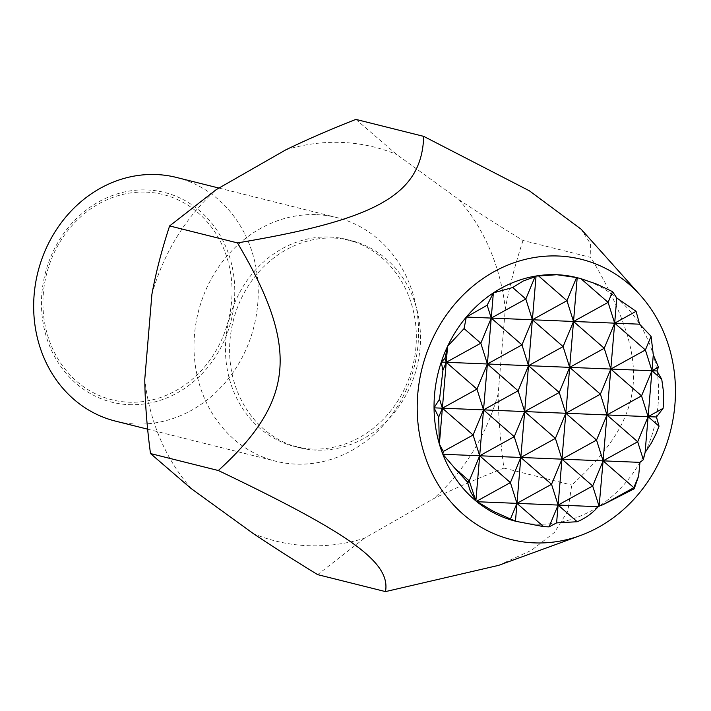 <?xml version="1.0" encoding="UTF-8"?>
<svg xmlns="http://www.w3.org/2000/svg" width="711" height="711" viewBox="0 0 711 711"><rect width="100%" height="100%" fill="white"/><g stroke="black" fill="none" stroke-linecap="round" stroke-linejoin="round"><path stroke-width="0.53" stroke-dasharray="3.56 2.67" d="M312.005 449.059A106.757 94.696 -76 0 1 302.877 448.188A106.757 94.696 -76 0 1 226.409 334.019A106.757 94.696 -76 0 1 329.806 237.03A106.757 94.696 -76 0 1 354.513 241.802A106.757 94.696 -76 0 1 413.909 361.001A106.757 94.696 -76 0 1 312.005 449.059M176.426 177.43A125.598 111.405 -76 0 1 256.342 315.16A125.598 111.405 -76 0 1 135.472 423.996A125.598 111.405 -76 0 1 115.458 421.116M129.1 404.675A108.108 95.896 104 0 0 234.346 301.268A108.108 95.896 104 0 0 147.124 189.953A108.108 95.896 104 0 0 41.878 293.35A108.108 95.896 104 0 0 129.1 404.675M316.759 214.669A125.598 111.405 -76 0 1 336.774 217.548A125.598 111.405 -76 0 1 416.682 355.278A125.598 111.405 -76 0 1 295.812 464.114A125.598 111.405 -76 0 1 275.806 461.235A125.598 111.405 -76 0 1 195.889 323.505A125.598 111.405 -76 0 1 316.759 214.669M333.939 238.069A106.757 94.696 -76 0 1 343.066 238.94A106.757 94.696 -76 0 1 419.534 353.1A106.757 94.696 -76 0 1 316.137 450.099A106.757 94.696 -76 0 1 291.43 445.326A106.757 94.696 -76 0 1 232.035 326.127A106.757 94.696 -76 0 1 333.939 238.069M355.873 119.395L396.587 154.438L458.871 199.56C477.392 211.976 498.775 225.618 523.02 240.478L590.868 257.444L590.494 243.837L581.109 229.191M285.733 149.879A203.053 180.105 -76 0 1 341.973 142.449A203.053 180.105 -76 0 1 396.587 154.438M498.66 565.352L531.615 550.216L554.384 532.468L567.787 511.191L571.751 485.071C648.228 415.331 652.725 361.792 590.868 257.444M523.02 240.478C515.199 264.296 509.289 287.12 505.308 308.938L498.18 393.761C498.411 416.637 500.322 441.415 503.912 468.096C477.543 478.485 454.16 488.644 433.763 498.58L364.352 538.28A203.053 180.105 -76 0 1 308.112 545.719A203.053 180.105 -76 0 1 253.498 533.721M364.352 538.28L317.648 574.63M576.977 277.645A125.598 111.405 -76 0 1 577.199 277.699A125.598 111.405 -76 0 1 616.784 297.989A125.598 111.405 -76 0 1 639.598 324.189A125.598 111.405 -76 0 1 653.293 354.798A125.598 111.405 -76 0 1 656.937 370.955A125.598 111.405 -76 0 1 656.44 416.993A125.598 111.405 -76 0 1 645.09 452.56A125.598 111.405 -76 0 1 639.953 462.372A125.598 111.405 -76 0 1 599.32 505.983A125.598 111.405 -76 0 1 598.2 506.712A125.598 111.405 -76 0 1 556.606 522.887A125.598 111.405 -76 0 1 535.863 524.167A125.598 111.405 -76 0 1 515.937 521.314M146.324 192.13A105.77 93.816 -76 0 1 231.653 301.037A105.77 93.816 -76 0 1 128.682 402.195A105.77 93.816 -76 0 1 43.353 293.288A105.77 93.816 -76 0 1 146.324 192.13M503.912 468.096L571.751 485.071M458.871 199.56A203.053 180.105 -76 0 1 505.308 308.938M498.18 393.761A203.053 180.105 -76 0 1 433.763 498.58M191.206 488.599A203.053 180.105 -76 0 1 144.777 379.221M151.896 294.398A203.053 180.105 -76 0 1 216.313 189.579M302.877 448.188L291.43 445.326M354.513 241.802L343.066 238.94M218.961 188.068L336.774 217.548M147.639 429.168L275.806 461.235"/><path stroke-width="1.07" d="M147.639 429.168L115.458 421.116A125.598 111.405 -76 0 1 35.55 283.387A125.598 111.405 -76 0 1 156.42 174.55A125.598 111.405 -76 0 1 176.426 177.43L218.961 188.068M558.375 256.013A144.44 128.122 -76 0 1 640.362 295.323A144.44 128.122 -76 0 1 580.247 535.587A144.44 128.122 -76 0 1 534.29 542.875A144.44 128.122 -76 0 1 513.875 540.182A144.44 128.122 -76 0 1 419.143 382.66A144.44 128.122 -76 0 1 558.375 256.013M385.495 591.605L317.648 574.63C293.403 559.77 272.02 546.137 253.498 533.721L191.206 488.599L150.501 453.556L218.339 470.522C351.43 534.13 390.748 562.614 385.495 591.605L498.66 565.352L580.247 535.587M640.362 295.323L581.109 229.191L529.357 190.797L423.72 136.37C421.667 194.414 377.852 219.477 237.456 242.904C299.322 347.252 294.825 400.791 218.339 470.522M616.784 297.989L636.087 311.338L614.668 323.158L608.101 302.388L612.553 291.643L616.784 297.989L614.668 323.158L645.392 349.981L651.072 336.285L653.293 354.798L651.96 370.751L645.392 349.981L610.811 369.062L606.963 414.957L600.395 394.178L565.814 413.26L596.538 440.082L561.966 459.164L556.606 522.887L549.061 526.869L543.631 526.638L516.079 521.35L510.48 518.994L516.959 503.37L510.4 482.591L520.816 457.466L551.54 484.289L561.966 459.164L592.681 485.977L603.106 460.852L596.538 440.082L606.963 414.957L637.678 441.771L648.103 416.646L659.044 426.2L655.977 434.021L651.107 443.495L645.09 452.56L643.348 459.688L637.678 441.771L603.106 460.852L599.115 506.33L592.681 485.977L558.108 505.059L551.54 484.289L516.959 503.37L515.466 521.19A125.598 111.405 -76 0 1 476.877 501.717A125.598 111.405 -76 0 1 475.881 500.908L469.251 480.903L479.676 455.778L473.108 434.999L443.291 451.458L439.371 444.091L438.669 417.135L442.384 408.185L439.54 399.182L442.917 370.298L446.241 362.29L439.371 444.091A125.598 111.405 -76 0 1 434.048 407.838A125.598 111.405 -76 0 1 441.264 362.086A125.598 111.405 -76 0 1 447.575 346.337L446.241 362.29L445.006 358.397L447.575 346.337L464.07 328.589L480.814 343.209L446.241 362.29L476.957 389.104L442.384 408.185L473.108 434.999L483.524 409.874L476.957 389.104L487.382 363.979L480.814 343.209L491.239 318.084L475.881 500.908A125.598 111.405 -76 0 1 442.82 454.258L443.291 451.458M653.293 354.798L658.43 367.178L651.96 370.751L661.754 379.31L663.487 391.823L663.301 406.328L663.079 408.381L648.103 416.646L645.09 452.56M658.43 367.178L656.937 370.955L651.96 370.751L648.103 416.646L641.535 395.876L651.96 370.751L610.811 369.062L641.535 395.876L606.963 414.957L603.106 460.852L633.83 487.675L638.629 476.086L634.185 488.795L633.83 487.675L602.848 504.766L599.32 505.983M636.087 311.338L639.598 324.189L614.668 323.158L610.811 369.062L604.243 348.283L614.668 323.158L573.528 321.47L604.243 348.283L569.671 367.365L600.395 394.178L610.811 369.062L569.671 367.365L561.966 459.164L555.398 438.385L565.814 413.26L559.246 392.49L569.671 367.365L563.103 346.595L573.528 321.47L569.671 367.365L528.522 365.676L559.246 392.49L524.674 411.571L555.398 438.385L520.816 457.466L516.959 503.37L543.631 526.638M577.199 277.699L580.931 278.676L608.101 302.388L573.528 321.47L566.96 300.691L576.559 277.548L577.199 277.699L573.528 321.47L532.379 319.772L563.103 346.595L528.522 365.676L520.816 457.466L514.249 436.696L479.676 455.778L510.4 482.591L476.521 501.291L475.881 500.908M487.168 305.215L493.354 292.905L491.239 318.084L487.168 305.215L466.309 317.053A125.598 111.405 -76 0 1 493.354 292.905L512.675 287.528L525.811 299.002L491.239 318.084L521.963 344.897L487.382 363.979L518.106 390.792L483.524 409.874L514.249 436.696L524.674 411.571L518.106 390.792L528.522 365.676L521.963 344.897L532.379 319.772L528.522 365.676L441.264 362.086L445.006 358.397M549.061 526.869L558.108 505.059L577.216 521.741L556.606 522.887M493.354 292.905A125.598 111.405 -76 0 1 536.058 276.01L538.654 275.984L566.96 300.691L532.379 319.772L525.811 299.002L535.028 276.783L536.058 276.01L532.379 319.772L466.309 317.053L464.07 328.589M469.251 480.903L467.376 481.934L455.084 468.531L469.251 480.903M663.079 408.381L656.44 416.993L659.044 426.2M656.937 370.955L661.754 379.31M599.115 506.33L598.2 506.712C592.387 513.289 585.393 518.301 577.216 521.741M510.48 518.994L493.701 511.502L476.521 501.291M598.2 506.712L476.877 501.717M643.348 459.688L639.953 462.372L638.629 476.086M634.185 488.795L602.848 504.766M438.669 417.135L434.048 407.838L439.54 399.182M639.953 462.372L442.82 454.258A125.598 111.405 -76 0 1 439.371 444.091M455.084 468.531L442.82 454.258M442.917 370.298L441.264 362.086M447.575 346.337A125.598 111.405 -76 0 1 466.309 317.053M536.058 276.01A125.598 111.405 -76 0 1 556.802 274.722A125.598 111.405 -76 0 1 576.817 277.601A125.598 111.405 -76 0 1 576.977 277.645M538.654 275.984L556.802 274.722L576.559 277.548M656.44 416.993L434.048 407.838M515.937 521.314A125.598 111.405 -76 0 1 515.848 521.287A125.598 111.405 -76 0 1 515.466 521.19M512.675 287.528L523.118 281.049L535.028 276.783M580.931 278.676L596.618 284.08L612.553 291.643M639.598 324.189L651.072 336.285M475.135 499.513L470.362 491.257L467.376 481.934M150.501 453.556C146.91 426.876 145.008 402.097 144.777 379.221L151.896 294.398C155.878 272.58 161.788 249.757 169.618 225.929L216.313 189.579L285.733 149.879C306.121 139.951 329.504 129.784 355.873 119.395L423.72 136.37M169.618 225.929L237.456 242.904"/></g></svg>
